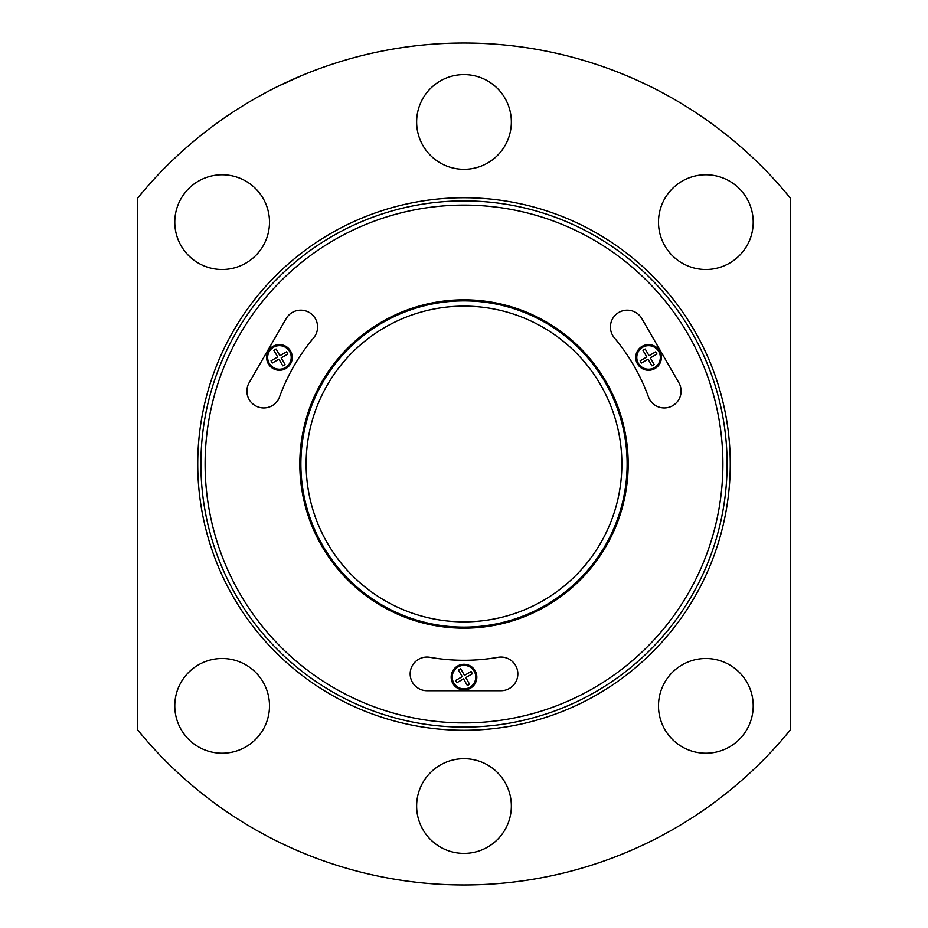 <?xml version="1.0" encoding="UTF-8"?>
<svg xmlns="http://www.w3.org/2000/svg" width="928" height="928" viewBox="0 0 928 928"><rect width="100%" height="100%" fill="white"/><g stroke="black" fill="none" stroke-linecap="round" stroke-linejoin="round"><path stroke-width="1.39" d="M267.658 357.442A11.774 11.774 0 0 1 285.325 347.246A11.774 11.774 0 0 1 285.325 367.639A11.774 11.774 0 0 1 267.658 357.442M277.681 356.967L271.022 360.818L272.298 363.045L278.968 359.194L282.808 365.852L285.035 364.576L281.184 357.906L287.854 354.067L286.566 351.84L279.908 355.691L276.057 349.021L273.83 350.308L277.681 356.967L276.869 357.442M452.226 677.115A11.774 11.774 0 0 1 469.881 666.919A11.774 11.774 0 0 1 469.881 687.312A11.774 11.774 0 0 1 452.226 677.115M461.819 675.897L462.248 676.651L455.578 680.491L456.866 682.718L463.536 678.867L467.376 685.537L469.603 684.249L465.752 677.591L472.422 673.74L471.134 671.512L464.464 675.364L460.624 668.705L458.397 669.981L462.248 676.651L461.436 677.115M636.794 357.442A11.774 11.774 0 0 1 654.449 347.246A11.774 11.774 0 0 1 654.449 367.639A11.774 11.774 0 0 1 636.794 357.442M646.387 356.224L646.816 356.967L640.146 360.818L641.434 363.045L648.092 359.194L651.943 365.852L654.17 364.576L650.319 357.906L656.978 354.067L655.702 351.84L649.032 355.691L645.192 349.021L642.965 350.308L646.816 356.967L646.004 357.442M628.175 464A164.175 164.175 0 0 0 381.907 321.819A164.175 164.175 0 0 0 381.907 606.181A164.175 164.175 0 0 0 628.175 464M286.16 318.594L249.156 382.696A16.843 16.843 0 0 0 256.615 406.371A16.843 16.843 0 0 0 279.56 396.871A196.284 196.284 0 0 1 313.641 337.838A16.843 16.843 0 0 0 310.404 313.212A16.843 16.843 0 0 0 286.16 318.594M678.844 382.696L641.84 318.594A16.843 16.843 0 0 0 617.596 313.212A16.843 16.843 0 0 0 614.359 337.838A196.284 196.284 0 0 1 648.44 396.871A16.843 16.843 0 0 0 671.385 406.371A16.843 16.843 0 0 0 678.844 382.696M429.919 657.302A16.843 16.843 0 0 0 410.222 672.417A16.843 16.843 0 0 0 426.996 690.722L501.004 690.722A16.843 16.843 0 0 0 517.778 672.417A16.843 16.843 0 0 0 498.081 657.302A196.284 196.284 0 0 1 429.919 657.302M790.25 730.034A420.976 420.976 0 0 1 137.75 730.034L137.75 197.966A420.976 420.976 0 0 1 790.25 197.966L790.25 730.034M302.911 75.064L279.305 85.712M416.637 121.962A47.363 47.363 0 0 1 487.676 80.945A47.363 47.363 0 0 1 487.676 162.968A47.363 47.363 0 0 1 416.637 121.962M174.777 705.86A47.363 47.363 0 0 1 245.816 664.842A47.363 47.363 0 0 1 245.816 746.878A47.363 47.363 0 0 1 174.777 705.86M416.637 806.038A47.363 47.363 0 0 1 487.676 765.032A47.363 47.363 0 0 1 487.676 847.055A47.363 47.363 0 0 1 416.637 806.038M658.497 705.86A47.363 47.363 0 0 1 729.536 664.842A47.363 47.363 0 0 1 729.536 746.878A47.363 47.363 0 0 1 658.497 705.86M174.777 222.14A47.363 47.363 0 0 1 245.816 181.122A47.363 47.363 0 0 1 245.816 263.158A47.363 47.363 0 0 1 174.777 222.14M658.497 222.14A47.363 47.363 0 0 1 729.536 181.122A47.363 47.363 0 0 1 729.536 263.158A47.363 47.363 0 0 1 658.497 222.14M200.889 464A263.111 263.111 0 0 1 595.556 236.141A263.111 263.111 0 0 1 595.556 691.859A263.111 263.111 0 0 1 200.889 464A263.111 263.111 0 0 1 595.556 236.141A263.111 263.111 0 0 1 595.556 691.859A263.111 263.111 0 0 1 200.889 464M635.738 357.442A12.83 12.83 0 0 1 654.982 346.33A12.83 12.83 0 0 1 654.982 368.544A12.83 12.83 0 0 1 635.738 357.442M641.48 360.052L640.146 360.818L641.434 363.045L648.092 359.194M651.178 364.53L651.943 365.852L654.17 364.576L650.319 357.906M656.978 354.067L655.702 351.84L654.368 352.605M645.958 350.355L645.192 349.021L642.965 350.308M266.614 357.442A12.83 12.83 0 0 1 285.847 346.33A12.83 12.83 0 0 1 285.847 368.544A12.83 12.83 0 0 1 266.614 357.442M451.17 677.115A12.83 12.83 0 0 1 470.415 666.014A12.83 12.83 0 0 1 470.415 688.228A12.83 12.83 0 0 1 451.17 677.115M456.912 679.725L455.578 680.491L456.866 682.718L458.2 681.952M466.61 684.203L467.376 685.537L469.603 684.249M466.181 678.333L465.752 677.591M471.088 674.505L472.422 673.74L471.134 671.512L469.8 672.29M461.39 670.039L460.624 668.705L458.397 669.981M272.356 360.052L271.022 360.818L272.298 363.045M278.214 359.623L278.968 359.194M282.042 364.53L282.808 365.852L285.035 364.576M286.52 354.832L287.854 354.067L286.566 351.84M280.65 355.262L279.908 355.691M276.822 350.355L276.057 349.021L273.83 350.308L274.607 351.642M300.869 464A163.131 163.131 0 0 1 545.56 322.724A163.131 163.131 0 0 1 545.56 605.276A163.131 163.131 0 0 1 300.869 464M306.136 464A157.864 157.864 0 0 1 542.938 327.282A157.864 157.864 0 0 1 542.938 600.718A157.864 157.864 0 0 1 306.136 464M205.1 464A258.9 258.9 0 0 1 593.444 239.784A258.9 258.9 0 0 1 593.444 688.216A258.9 258.9 0 0 1 205.1 464M197.734 464A266.266 266.266 0 0 1 597.133 233.404A266.266 266.266 0 0 1 597.133 694.596A266.266 266.266 0 0 1 197.734 464"/></g></svg>
